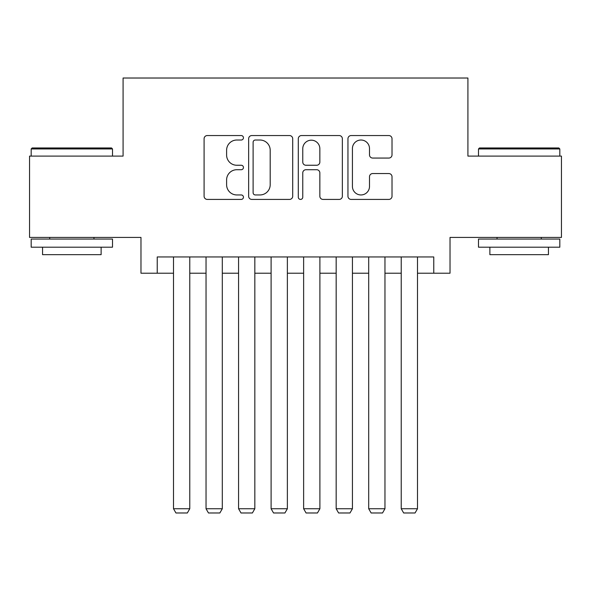 <?xml version="1.0" encoding="UTF-8"?>
<svg xmlns="http://www.w3.org/2000/svg" width="591" height="591" viewBox="0 0 591 591"><rect width="100%" height="100%" fill="white"/><g stroke="black" fill="none" stroke-linecap="round" stroke-linejoin="round"><path stroke-width="0.89" d="M243.448 137.792A2.238 2.238 0 0 0 241.217 135.553L207.286 135.553A3.191 3.191 0 0 0 204.094 138.745L204.094 196.227A3.191 3.191 0 0 0 207.286 199.418L241.217 199.418A2.238 2.238 0 0 0 243.448 197.18A2.238 2.238 0 0 0 241.217 194.949L236.821 194.949A10.217 10.217 0 0 1 226.604 184.732L226.604 179.937A10.217 10.217 0 0 1 236.821 169.72L241.217 169.72A2.238 2.238 0 0 0 243.448 167.489A2.238 2.238 0 0 0 241.217 165.251L236.821 165.251A10.217 10.217 0 0 1 226.604 155.034L226.604 150.24A10.217 10.217 0 0 1 236.821 140.023L241.217 140.023A2.238 2.238 0 0 0 243.448 137.792M388.819 158.063A3.191 3.191 0 0 0 392.018 154.872L392.018 138.745A3.191 3.191 0 0 0 388.819 135.553L351.143 135.553A3.191 3.191 0 0 0 347.951 138.745L347.951 196.227A3.191 3.191 0 0 0 351.143 199.418L388.819 199.418A3.191 3.191 0 0 0 392.018 196.227L392.018 176.746A3.191 3.191 0 0 0 388.819 173.555L372.699 173.555A3.191 3.191 0 0 0 369.501 176.746L369.501 186.409A8.54 8.54 0 0 1 360.961 194.949A8.54 8.54 0 0 1 352.421 186.409L352.421 148.563A8.54 8.54 0 0 1 360.961 140.023A8.54 8.54 0 0 1 369.501 148.563L369.501 154.872A3.191 3.191 0 0 0 372.699 158.063L388.819 158.063M157.236 273.212L157.236 256.952L433.764 256.952L433.764 273.212L450.024 273.212L450.024 237.427L561.45 237.427L561.45 156.098L467.917 156.098L467.917 78.019L123.083 78.019L123.083 156.098L29.55 156.098L29.55 237.427L140.976 237.427L140.976 273.212L173.503 273.212M292.708 138.745A3.191 3.191 0 0 0 289.516 135.553L251.832 135.553A3.191 3.191 0 0 0 248.641 138.745L248.641 196.227A3.191 3.191 0 0 0 251.832 199.418L289.516 199.418A3.191 3.191 0 0 0 292.708 196.227L292.708 138.745M301.484 135.553L339.168 135.553A3.191 3.191 0 0 1 342.359 138.745L342.359 196.227A3.191 3.191 0 0 1 339.168 199.418L323.041 199.418A3.191 3.191 0 0 1 319.849 196.227L319.849 172.912A3.191 3.191 0 0 0 316.658 169.72L305.961 169.72A3.191 3.191 0 0 0 302.762 172.912L302.762 197.18A2.238 2.238 0 0 1 300.531 199.418A2.238 2.238 0 0 1 298.292 197.18L298.292 138.745A3.191 3.191 0 0 1 301.484 135.553M189.77 273.212L206.037 273.212M222.305 273.212L238.572 273.212M254.832 273.212L271.099 273.212M287.366 273.212L303.634 273.212M319.901 273.212L336.168 273.212M352.428 273.212L368.695 273.212M384.963 273.212L401.23 273.212M417.497 273.212L433.764 273.212M255.342 140.023A2.238 2.238 0 0 0 253.111 142.261L253.111 192.71A2.238 2.238 0 0 0 255.342 194.949L259.974 194.949A10.217 10.217 0 0 0 270.19 184.732L270.19 150.24A10.217 10.217 0 0 0 259.974 140.023L255.342 140.023M319.849 148.725A8.54 8.54 0 0 0 311.309 140.185A8.54 8.54 0 0 0 302.762 148.725L302.762 162.06A3.191 3.191 0 0 0 305.961 165.251L316.658 165.251A3.191 3.191 0 0 0 319.849 162.06L319.849 148.725M189.77 256.952L189.77 508.748L173.503 508.748L173.503 256.952M189.77 508.748L187.332 512.981L175.948 512.981L173.503 508.748M32.15 147.964L111.529 147.964L112.504 148.939L31.175 148.939L32.15 147.964M71.843 247.193L31.175 247.193L31.175 239.06L112.504 239.06L112.504 247.193L71.843 247.193M101.12 247.193L101.12 254.669L42.559 254.669L42.559 247.193M479.471 147.964L558.85 147.964L559.825 148.939L478.496 148.939L479.471 147.964M519.157 247.193L478.496 247.193L478.496 239.06L559.825 239.06L559.825 247.193L519.157 247.193M548.441 247.193L548.441 254.669L489.88 254.669L489.88 247.193M222.305 256.952L222.305 508.748L206.037 508.748L206.037 256.952M222.305 508.748L219.859 512.981L208.475 512.981L206.037 508.748M254.832 256.952L254.832 508.748L238.572 508.748L238.572 256.952M254.832 508.748L252.394 512.981L241.01 512.981L238.572 508.748M287.366 256.952L287.366 508.748L271.099 508.748L271.099 256.952M287.366 508.748L284.928 512.981L273.544 512.981L271.099 508.748M319.901 256.952L319.901 508.748L303.634 508.748L303.634 256.952M319.901 508.748L317.456 512.981L306.072 512.981L303.634 508.748M352.428 256.952L352.428 508.748L336.168 508.748L336.168 256.952M352.428 508.748L349.99 512.981L338.606 512.981L336.168 508.748M384.963 256.952L384.963 508.748L368.695 508.748L368.695 256.952M384.963 508.748L382.525 512.981L371.141 512.981L368.695 508.748M417.497 256.952L417.497 508.748L401.23 508.748L401.23 256.952M417.497 508.748L415.052 512.981L403.668 512.981L401.23 508.748M31.175 156.098L31.175 148.939M49.718 239.06L49.718 237.427M93.962 239.06L93.962 237.427M112.504 156.098L112.504 148.939M478.496 156.098L478.496 148.939M497.038 239.06L497.038 237.427M541.282 239.06L541.282 237.427M559.825 156.098L559.825 148.939"/></g></svg>
